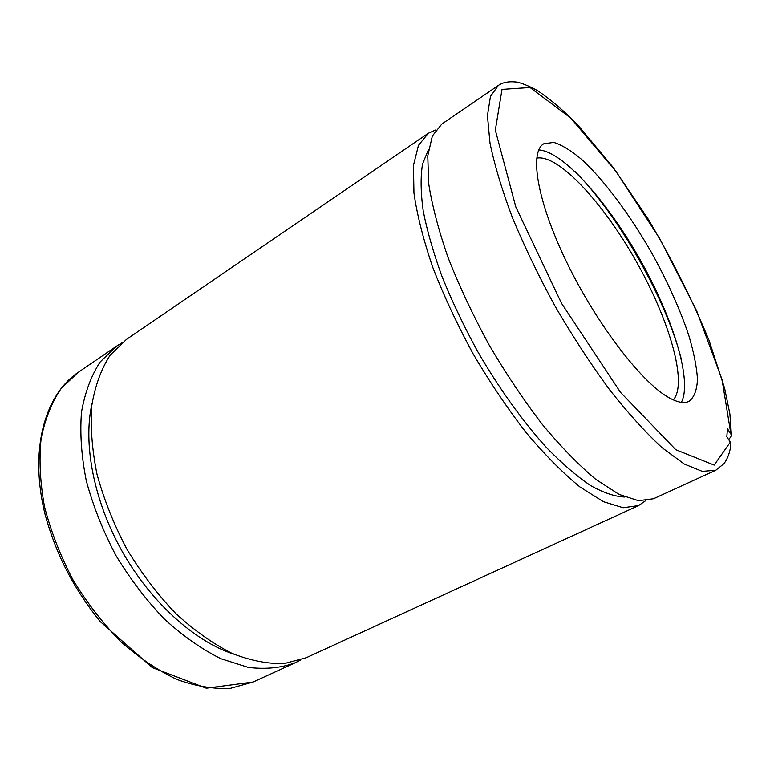 <?xml version="1.0" encoding="UTF-8"?>
<svg xmlns="http://www.w3.org/2000/svg" width="770" height="770" viewBox="0 0 770 770"><rect width="100%" height="100%" fill="white"/><g stroke="black" fill="none" stroke-linecap="round" stroke-linejoin="round"><path stroke-width="1.16" d="M300.714 659.948L295.411 662.681C281.397 667.917 265.689 669.496 248.286 667.398L220.826 658.697C201.759 649.187 182.933 635.962 164.328 619.022C146.329 600.205 130.159 578.982 115.837 555.353C102.987 530.876 93.151 506.082 86.327 480.942C81.418 456.273 79.82 433.317 81.505 412.075C85.008 392.315 91.245 375.587 100.225 361.89L116.597 346.144L121.67 343.006M730.855 444.54L730.326 442.124L726.832 436.802L727.438 428.717L730.894 433.982L731.442 436.012L728.67 439.603M667.34 396.733C676.715 402.344 683.981 403.865 689.121 401.314C694.251 397.262 697.043 389.822 697.485 378.994C696.638 366.587 693.741 352.083 688.813 335.47C679.9 309.059 667.494 281.464 651.584 252.695C630.197 215.35 605.182 181.489 582.784 160.41C571.889 151.064 562.216 145.058 553.755 142.402L543.668 143.836C529.25 152.21 537.008 200.739 566.316 261.415C595.489 322.043 639.986 380.553 667.34 396.733M731.5 436.012L729.902 414L724.666 388.446L709.122 340.533C691.729 298.673 671.296 257.998 647.82 218.488L613.064 167.273L577.413 124.548C563.361 110.312 549.972 98.945 537.229 90.456C528.499 85.778 521.588 82.977 516.506 82.053C508.883 81.206 502.849 82.323 498.382 85.422L441.836 124.037L432.384 135.934L427.764 155.819L428.649 183.414C432.057 205.369 438.544 230.105 448.092 257.632C459.334 286.199 472.934 315.18 488.902 344.594C505.851 373.45 523.658 400.063 542.33 424.434C560.974 446.821 578.809 465.147 595.855 479.402L619.032 494.398L638.455 500.702L653.518 498.748L715.782 470.249L724.021 463.617C727.708 458.593 730.008 452.24 730.913 444.579M435.878 129.861L428.255 133.306L418.447 145.415L413.452 165.434L413.952 193.087C417.119 215.032 423.365 239.72 432.692 267.142C443.722 295.574 457.149 324.391 472.972 353.594C489.816 382.218 507.574 408.601 526.228 432.721C544.9 454.858 562.822 472.953 579.983 486.986L603.41 501.684L623.142 507.748L638.561 505.592L645.452 500.837M428.534 149.438L422.547 163.991C420.449 176.696 420.67 192.336 423.211 210.932C427.158 231.01 433.472 252.993 442.144 276.863C452.096 301.407 463.848 326.143 477.419 351.082C498.739 387.936 522.763 421.392 546.517 447.611C562.158 463.646 576.874 476.312 590.686 485.62C603.699 492.877 615.105 496.688 624.894 497.035M428.255 133.306L126.405 339.445L110.197 355.114C101.332 368.772 95.211 385.491 91.842 405.27C90.273 426.551 92.005 449.574 97.02 474.339C103.969 499.586 113.902 524.514 126.838 549.125C141.247 572.918 157.475 594.296 175.502 613.276C194.127 630.351 212.953 643.72 231.991 653.364C250.673 660.679 268.153 664.067 284.428 663.528L306.21 657.734L638.561 505.592M92.073 403.403C82.794 443.289 93.68 500.895 122.334 551.676C151.045 602.429 194.762 641.477 233.705 654.125M681.604 360.37C667.176 301.08 618.194 214.368 574.853 171.402M673.288 399.9C688.043 383.364 669.226 319.617 636.203 261.377C603.372 203.039 558.481 154.019 536.7 158.12M681.363 402.354C692.711 380.89 672.739 317.365 639.87 259.307C607.106 201.191 563.005 151.305 538.769 149.938M116.597 346.144L78.165 372.391L61.186 388.455C51.773 402.277 45.074 419.015 41.108 438.688C38.943 459.767 40.088 482.453 44.525 506.747C50.916 531.444 60.358 555.738 72.852 579.627C86.866 602.669 102.805 623.296 120.659 641.506C139.168 657.85 158.014 670.535 177.187 679.563C196.081 686.32 213.877 689.227 230.577 688.293L253.089 682.047L295.411 662.681M730.894 433.982L722 379.36L696.735 310.993L659.871 238.835L616.144 171.643L570.753 118.08L530.049 87.511L502.011 89.397L495.322 130.149L515.852 207.034L561.59 303.409L620.514 392.363L675.791 449.709L714.185 465.099L730.326 442.124M498.382 85.422L490.452 96.423L487.449 115.693L489.98 143.008C494.484 164.963 501.992 189.921 512.502 217.872C524.639 246.978 538.971 276.68 555.507 306.97C572.909 336.76 590.956 364.374 609.628 389.784C628.137 413.221 645.635 432.528 662.113 447.726L684.203 463.983L702.259 471.365L715.782 470.249M78.165 372.391C44.39 395.154 29.106 450.71 45.199 514.87C55.536 552.129 71.446 585.662 100.158 621.515L152.306 667.6L206.322 688.207L253.089 682.047"/></g></svg>
